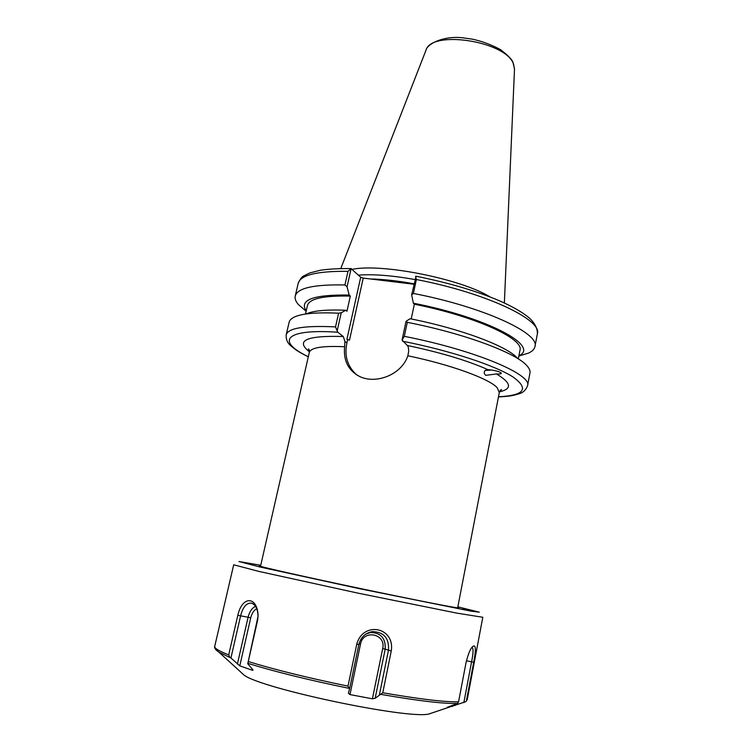 <?xml version="1.0" encoding="UTF-8"?>
<svg xmlns="http://www.w3.org/2000/svg" width="752" height="752" viewBox="0 0 752 752"><rect width="100%" height="100%" fill="white"/><g stroke="black" fill="none" stroke-linecap="round" stroke-linejoin="round"><path stroke-width="1.13" d="M371.065 632.235L370.21 632.065M498.463 396.924C511.849 396.182 513.137 395.449 518.701 393.898C522.922 392.873 525.883 390.138 527.566 385.71C532.36 374.59 474.85 350.094 404.313 336.341L402.066 340.026L407.33 345.478C408.242 346.399 408.674 348.392 408.646 351.475L407.857 355.771C401.465 375.135 375.436 384.507 359.371 376.367C348.214 370.351 343.297 360.471 344.623 346.738L344.905 341.408L343.288 336.52L337.78 332.224L335.514 326.904C304.504 325.39 288.063 328.041 286.192 334.847C285.948 339.547 287.518 343.213 290.921 345.845C295.517 349.577 295.743 350.441 308.301 356.852M489.872 369.787L486.394 369.768M491.855 370.04L485.162 370.473M485.726 375.38L484.335 373.528C483.94 371.197 485.087 369.89 487.785 369.608C495.117 370.322 499.648 371.526 501.377 373.218C501.311 373.904 499.666 374.148 496.423 373.951L485.726 375.38M344.905 341.408L346.907 342.959C344.153 355.978 347.48 366.666 356.88 375.022M346.907 339.349L349.492 340.148L346.907 339.349L360.697 277.244L351.118 268.661L347.057 286.775L349.182 295.047C313.274 294.568 298.939 299.851 306.205 310.905M349.492 340.148L363.235 278.099L360.697 277.244M363.235 278.099L413.91 284.237M414.907 279.537C392.309 275.486 373.509 274.019 358.507 275.119M337.14 331.04L341.239 312.766L338.597 313.208L335.514 326.904M347.584 339.885L346.907 342.959M341.239 312.766L345.788 310.256L346.954 311.253L350.338 296.081L349.182 295.047M517.517 358.3C507.722 346.493 461.408 328.85 410.066 318.726L406.033 321.358L402.066 340.026M415.593 276.313L416.364 279.528C486.234 292.885 542.634 319.995 537.36 333.832C537.821 326.65 531.843 319.863 527.923 316.865C521.333 311.61 511.839 306.252 499.45 300.791C476.157 290.874 448.38 282.696 416.091 276.247L411.664 294.812L413.356 303.188L414.343 304.222L411.222 318.951M518.852 356.053L528.581 353.083C532.294 351.334 534.418 349.163 534.954 346.559C540.115 333.371 483.442 306.901 413.412 293.449L416.364 279.528M411.664 294.812L413.412 293.449M351.363 268.577C339.472 268.445 329.169 269 320.465 270.222L309.815 272.938L304.212 275.674C302.05 276.482 300.029 279.067 298.168 283.429C300.415 275.025 317.015 271.002 347.988 271.35L351.118 268.661M347.988 271.35L344.933 284.961L347.057 286.775M490.06 296.937C461.249 279.001 382.336 263.2 352.481 269.282M404.313 336.341L407.293 322.326L406.033 321.358M527.566 385.71L529.981 372.926C530.376 370.868 529.408 368.527 527.086 365.914C516.727 353.149 464.774 333.54 407.293 322.326M344.933 284.961C313.951 284.331 297.388 288.025 295.235 296.034C294.671 298.638 295.733 301.486 298.431 304.588L306.13 311.225L298.431 304.588M338.597 313.208C317.062 312.202 302.407 313.443 294.624 316.921C291.438 318.378 289.614 320.126 289.144 322.176L286.192 334.847M518.918 355.734C540.218 346.315 488.086 317.729 413.356 303.188M350.338 296.081C323.614 295.517 309.316 298.647 307.446 305.5L305.472 314.073M518.307 358.92L519.961 350.282C524.294 338.926 475.283 316.254 414.343 304.222M345.788 310.256C326.725 309.476 313.612 310.661 306.449 313.819M260.756 565.288L238.967 561.528L260.089 567.027L358.779 588.534L470.996 611.141L479.297 612.175L457.846 606.826M468.289 610.304L462.546 609.073L468.289 610.304M258.086 615.841L257.569 620.475L247.756 663.781L252.587 669.393L253.02 670.22L252.54 670.323L239.785 665.858L230.93 657.991L240.584 615.935C242.821 607.033 246.468 602.766 251.497 603.132C255.614 604.683 257.795 609.082 258.039 616.339L258.086 615.841C257.532 596.242 242.257 595.227 237.811 615.315L228.711 654.879C218.935 651.025 214.264 648.177 214.724 646.353L233.703 564.79L258.923 571.417L357.811 593.102L457.056 613.162L482.803 617.279L467.255 699.567L465.855 701.654L467.255 699.567M248.273 661.553C275.016 669.731 308.254 677.928 347.988 686.134L356.758 644.182C363.019 620.889 395.176 626.952 391.247 651.016L382.768 692.761C419.4 699.097 444.667 702.124 458.57 701.823L466.061 662.484C468.43 653.037 470.827 647.604 473.243 646.184C475.894 644.643 476.044 650.001 473.704 662.249L466.466 700.526M347.988 686.134L349.558 688.945L348.411 693.25L349.981 694.585L372.409 698.824L375.154 698.279L382.768 692.761M465.855 701.654L448.812 707.303L447.177 707.322L457.63 703.449C443.765 703.872 418.178 700.845 380.879 694.378M230.93 657.991L218.973 652.2L215.561 649.418M432.917 712.642L428.762 714.043C407.387 719.373 261.499 688.635 244.099 675.127L240.856 672.166M458.57 701.823L457.63 703.449M471.842 647.613L472.265 647.622C473.497 648.92 473.262 653.676 471.56 661.892L463.843 702.603M228.711 654.879L229.745 657.116M258.039 616.339L247.756 663.781M349.558 688.945L358.845 644.473C360.763 637.292 365.237 633.015 372.278 631.624C383.924 631.943 389.32 638.175 388.455 650.339L379.44 694.632M407.857 355.771C451.35 364.833 489.467 378.867 497.222 387.769L499.319 392.497L457.639 607.879M260.512 566.341L309.298 352.453C310.651 347.631 322.429 345.723 344.623 346.738M499.488 391.858C512.441 388.878 511.426 382.909 496.423 373.951M402.602 341.211C450.063 350.582 494.938 365.406 512.892 376.884C529.389 388.765 524.586 395.402 498.491 396.783M487.785 369.608C467.631 360.612 440.813 352.566 407.33 345.478M343.288 336.52C306.412 335.42 295.113 340.515 309.401 351.795M308.329 356.711C276.257 341.502 283.889 328.539 337.78 332.224M414.004 283.786C397.846 280.844 383.285 279.227 370.322 278.954M340.797 268.52L425.829 50.638C430.464 29.337 506.895 41.134 513.635 64.456L514.49 69.316L504.366 302.99M457.724 607.475C459.707 608.077 459.115 608.124 455.947 607.635C444.836 605.962 390.194 594.945 337.657 583.712C285.046 572.469 252.183 564.808 260.606 565.936M247.859 663.339C274.771 671.668 308.376 679.968 348.684 688.259M473.704 662.249L466.419 660.764M237.811 615.315L248.094 617.251C249.542 611.611 252.005 607.964 255.511 606.328M252.719 669.553L252.54 670.323M239.785 665.858L250.717 617.834C251.892 613.218 253.903 610.182 256.761 608.735M250.717 617.834L248.094 617.251L237.397 664.101M455.167 704.408L454.941 705.583M452.807 705.235L452.582 706.401M391.247 651.016L385.193 649.136L375.154 698.279M349.981 694.585L360.499 644.126C363.122 629.01 386.312 633.682 382.702 648.525L385.193 649.136C385.776 638.307 380.897 632.761 370.557 632.488L372.278 631.624M382.702 648.525L372.409 698.824M360.499 644.126L358.977 643.872M356.758 644.182L358.845 644.473M365.97 634.002L370.557 632.488L365.942 634.021M500.005 390.796L501.603 389.733C501.246 389.122 500.475 390.044 499.319 392.497M309.298 352.453C309.307 349.934 308.978 348.778 308.32 349.003L309.918 351.175M537.36 333.832L534.954 346.559M425.97 50.271C427.174 43.569 444.893 35.184 464.012 37.976L472.406 39.17C481.947 41.21 491.319 44.697 500.531 49.641C507.619 55.112 511.736 59.229 512.873 61.984L514.509 68.93M298.168 283.429L295.235 296.034M518.861 356.044L528.581 353.083M428.762 714.043L448.812 707.303M244.099 675.127L218.973 652.2C213.418 648.562 214.705 646.128 214.724 646.353M472.51 646.814L473.243 646.184M252.785 603.668L251.497 603.132"/></g></svg>
